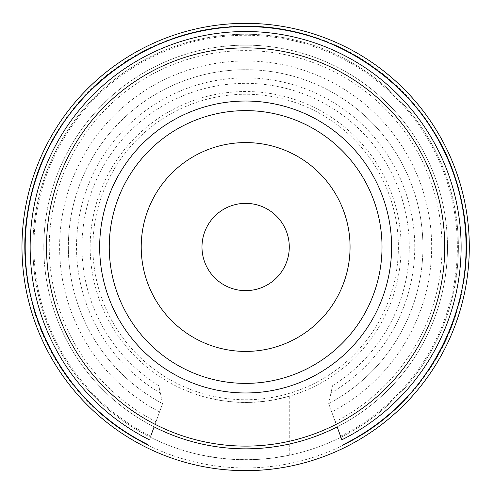 <?xml version="1.0" encoding="UTF-8"?>
<svg xmlns="http://www.w3.org/2000/svg" width="494" height="494" viewBox="0 0 494 494"><rect width="100%" height="100%" fill="white"/><g stroke="black" fill="none" stroke-linecap="round" stroke-linejoin="round"><path stroke-width="0.37" stroke-dasharray="2.47 1.85" d="M458.389 247A212.753 212.753 0 0 1 139.259 431.25A212.753 212.753 0 0 1 139.259 62.75A212.753 212.753 0 0 1 458.389 247A212.753 212.753 0 0 1 139.259 431.25A212.753 212.753 0 0 1 139.259 62.75A212.753 212.753 0 0 1 458.389 247M469.3 247A223.665 223.665 0 0 1 133.806 440.697A223.665 223.665 0 0 1 133.806 53.303A223.665 223.665 0 0 1 469.3 247A223.665 223.665 0 0 1 133.806 440.697A223.665 223.665 0 0 1 133.806 53.303A223.665 223.665 0 0 1 469.3 247A223.665 223.665 0 0 1 133.806 440.697A223.665 223.665 0 0 1 133.806 53.303A223.665 223.665 0 0 1 469.3 247M201.997 455.227L222.096 458.444L235.687 459.519L250.254 459.704L264.086 458.951L275.955 457.58L289.274 455.233L273.732 457.889L261.023 459.198L246.605 459.753L232.328 459.34L219.571 458.148L201.997 455.227L201.997 396.225L211.068 398.584L221.732 400.628L235.366 402.135L249.878 402.419L263.518 401.443L275.343 399.609L289.274 396.225L274.75 399.72L262.234 401.585L247.834 402.456L233.656 402.011L220.917 400.498L201.997 396.225M466.571 247A220.935 220.935 0 0 1 135.171 438.339A220.935 220.935 0 0 1 135.171 55.661A220.935 220.935 0 0 1 466.571 247M401.109 247A155.474 155.474 0 0 1 167.898 381.646A155.474 155.474 0 0 1 167.898 112.354A155.474 155.474 0 0 1 401.109 247A155.474 155.474 0 0 1 167.898 381.646A155.474 155.474 0 0 1 167.898 112.354A155.474 155.474 0 0 1 401.109 247M382.016 247A136.381 136.381 0 0 1 177.445 365.109A136.381 136.381 0 0 1 177.445 128.891A136.381 136.381 0 0 1 382.016 247A136.381 136.381 0 0 1 177.445 365.109A136.381 136.381 0 0 1 177.445 128.891A136.381 136.381 0 0 1 382.016 247M444.754 247A199.113 199.113 0 0 1 146.076 419.437A199.113 199.113 0 0 1 146.076 74.563A199.113 199.113 0 0 1 444.754 247M398.38 247A152.745 152.745 0 0 1 169.263 379.281A152.745 152.745 0 0 1 169.263 114.719A152.745 152.745 0 0 1 398.38 247A152.745 152.745 0 0 1 169.263 379.281A152.745 152.745 0 0 1 169.263 114.719A152.745 152.745 0 0 1 398.38 247M155.048 424.315L162.575 403.635L155.048 424.315M331.709 411.91L336.223 424.315L328.695 403.635L332.511 385.697L328.695 403.635L331.709 411.91A186.022 186.022 0 0 0 389.822 129.459A186.022 186.022 0 0 0 101.455 129.459A186.022 186.022 0 0 0 159.562 411.91M447.478 247A201.842 201.842 0 0 1 144.717 421.802A201.842 201.842 0 0 1 144.717 72.198A201.842 201.842 0 0 1 447.478 247A201.842 201.842 0 0 1 337.161 426.896L340.57 436.258A211.735 211.735 0 0 0 410.465 114.095A211.735 211.735 0 0 0 80.806 114.095A211.735 211.735 0 0 0 150.701 436.258L154.109 426.896A201.842 201.842 0 0 1 277.171 47.634A201.842 201.842 0 0 1 447.478 247M162.575 403.635A177.297 177.297 0 0 1 108.464 134.677A177.297 177.297 0 0 1 382.813 134.677A177.297 177.297 0 0 1 328.695 403.635A177.297 177.297 0 0 0 382.813 134.677A177.297 177.297 0 0 0 108.464 134.677A177.297 177.297 0 0 0 162.575 403.635L158.765 385.697L162.575 403.635A177.297 177.297 0 0 1 108.464 134.677A177.297 177.297 0 0 1 382.813 134.677A177.297 177.297 0 0 1 328.695 403.635M158.765 385.697A163.656 163.656 0 0 1 121.536 140.308A163.656 163.656 0 0 1 369.734 140.308A163.656 163.656 0 0 1 332.505 385.697M160.315 393.014A169.115 169.115 0 0 1 116.275 138.073A169.115 169.115 0 0 1 374.995 138.073A169.115 169.115 0 0 1 330.955 393.014M155.987 421.734A196.39 196.39 0 0 1 93.131 123.265A196.39 196.39 0 0 1 398.145 123.265A196.39 196.39 0 0 1 335.284 421.734M289.28 455.227L289.28 396.225"/><path stroke-width="0.74" d="M289.28 247A43.639 43.639 0 0 1 223.813 284.797A43.639 43.639 0 0 1 223.813 209.203A43.639 43.639 0 0 1 289.28 247M382.016 247A136.381 136.381 0 0 1 177.445 365.109A136.381 136.381 0 0 1 177.445 128.891A136.381 136.381 0 0 1 382.016 247M444.754 247A199.113 199.113 0 0 1 146.076 419.437A199.113 199.113 0 0 1 146.076 74.563A199.113 199.113 0 0 1 444.754 247M149.41 439.802A215.483 215.483 0 0 1 77.799 111.86A215.483 215.483 0 0 1 413.472 111.86A215.483 215.483 0 0 1 341.86 439.802L337.161 426.896A201.842 201.842 0 0 1 154.109 426.896L150.701 436.258M469.3 247A223.665 223.665 0 0 1 133.806 440.697A223.665 223.665 0 0 1 133.806 53.303A223.665 223.665 0 0 1 469.3 247M340.57 436.258L341.86 439.802M343.577 444.514L343.571 444.501A220.454 220.454 0 0 0 417.461 108.89A220.454 220.454 0 0 0 73.81 108.89A220.454 220.454 0 0 0 147.7 444.501C58.959 402.721 7.163 294.714 30.332 199.588C49.27 103.524 141.642 27.269 239.726 26.614C339.749 21.804 437.764 96.305 459.593 193.833C485.954 290.231 434.214 401.949 343.577 444.514M350.061 247A104.425 104.425 0 0 1 193.426 337.433A104.425 104.425 0 0 1 193.426 156.567A104.425 104.425 0 0 1 350.061 247M391.606 247A145.965 145.965 0 0 1 172.653 373.408A145.965 145.965 0 0 1 172.653 120.592A145.965 145.965 0 0 1 391.606 247"/></g></svg>
